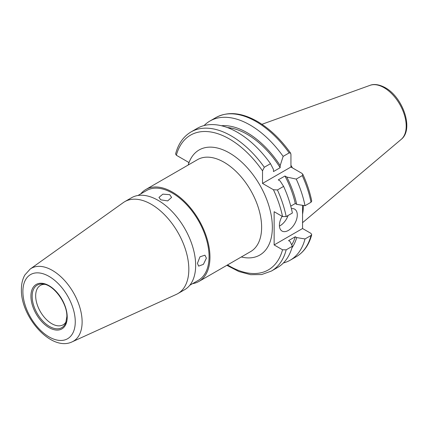 <?xml version="1.0" encoding="UTF-8"?>
<svg xmlns="http://www.w3.org/2000/svg" width="428" height="428" viewBox="0 0 428 428"><rect width="100%" height="100%" fill="white"/><g stroke="black" fill="none" stroke-linecap="round" stroke-linejoin="round"><path stroke-width="0.64" d="M282.122 216.311A12.642 7.297 120 0 0 279.414 225.278A12.642 7.297 120 0 0 282.031 231.061A12.642 7.297 120 0 0 291.773 227.675A12.642 7.297 120 0 0 297.289 214.958A12.642 7.297 120 0 0 294.673 209.169A12.642 7.297 120 0 0 291.404 208.65M290.944 165.32A56.186 32.442 60 0 1 292.41 167.862M303.324 205.44A56.186 32.442 60 0 1 302.564 214.235M188.213 165.021A60.674 35.032 60 0 1 188.689 163.517L188.689 162.373L176.347 155.246L175.592 153.941C178.283 143.797 183.441 136.457 191.07 131.915A80.33 46.379 60 0 1 231.232 135.895A80.33 46.379 60 0 1 264.306 167.252L270.496 163.678A80.33 46.379 60 0 0 237.428 132.322A80.33 46.379 60 0 0 197.26 128.341L191.07 131.915M228.622 128.031L230.596 128.748M227.316 127.533A71.102 41.051 60 0 1 247.1 134.269A71.102 41.051 60 0 1 280.174 167.69L273.471 171.564L273.471 169.467L270.496 163.678M221.431 125.741A73.054 42.179 60 0 1 247.1 132.675A73.054 42.179 60 0 1 280.174 165.593L280.174 167.69M204.081 125.559A80.33 46.379 60 0 1 209.907 121.044A80.33 46.379 60 0 1 250.07 125.019A80.33 46.379 60 0 1 283.143 156.381L289.157 152.908L290.607 153.133L290.944 154.433L290.944 167.016L301.836 173.303L302.799 174.244C306.935 183.195 309.92 192.135 311.739 201.058L311.033 202.246L305.02 205.718A80.33 46.379 60 0 0 296.251 179.086L302.264 175.614L302.799 174.244M169.739 194.676L171.591 197.41L167.69 200.893L160.8 199.833L158.949 197.41L162.854 194.151L169.739 194.676M206.387 258.148L203.396 264.37L198.619 266.125L197.447 263.311L199.972 256.816L204.942 255.179L206.387 258.148M140.748 193.884A53.093 30.65 60 0 1 145.873 189.465A53.093 30.65 60 0 1 186.785 203.691A53.093 30.65 60 0 1 209.961 257.116A53.093 30.65 60 0 1 198.966 281.421A53.093 30.65 60 0 1 192.573 283.652M66.206 321.599A22.743 13.129 60 0 1 63.125 324.804A22.743 13.129 60 0 1 45.598 318.71A22.743 13.129 60 0 1 35.674 295.823A22.743 13.129 60 0 1 40.382 285.417A22.743 13.129 60 0 1 44.699 284.353M188.828 269.319A53.093 30.65 60 0 1 177.834 293.624A53.093 30.65 60 0 1 176.315 294.405L72.204 341.817A42.083 24.294 60 0 0 82.123 321.936A42.083 24.294 60 0 0 62.986 278.789A42.083 24.294 60 0 0 30.19 269.046L123.307 202.588A53.093 30.65 60 0 1 124.741 201.668A53.093 30.65 60 0 1 165.652 215.889A53.093 30.65 60 0 1 188.828 269.319M124.741 201.668L131.573 197.72A53.093 30.65 60 0 1 172.484 211.946A53.093 30.65 60 0 1 195.66 265.371A53.093 30.65 60 0 1 184.666 289.676L177.834 293.624M137.966 195.489L146.51 190.562A51.825 29.923 60 0 1 186.448 204.445A51.825 29.923 60 0 1 209.067 256.602A51.825 29.923 60 0 1 198.335 280.324L189.791 285.257M264.306 167.252L262.519 170.847L262.519 183.425L273.412 189.711A77.805 44.919 60 0 1 282.544 216.557L274.139 211.705L274.139 244.939L282.544 249.792A77.805 44.919 60 0 1 227.557 264.916M274.139 244.939L302.564 228.525L310.969 233.383L311.728 234.683L311.033 235.48L305.02 238.952L296.716 237.588L295.277 236.759A71.102 41.051 60 0 1 291.698 244.875M295.277 236.759L288.568 240.627L290.013 241.456L292.377 246.255A80.33 46.379 60 0 1 277.59 267.479L271.4 271.058A80.33 46.379 60 0 0 286.182 249.829L282.544 249.792M302.564 228.525L302.564 205.317M305.02 238.952A80.33 46.379 60 0 1 290.238 260.181A80.33 46.379 60 0 1 283.411 262.963M283.143 156.381L280.174 165.593M296.716 237.588A73.054 42.179 60 0 1 291.933 247.849M292.377 246.255L286.182 249.829M273.412 189.711L277.419 189.962L283.609 186.389L280.083 180.921L278.264 179.872L284.968 176.004L286.787 177.053L296.251 179.086M286.787 177.053A73.054 42.179 60 0 1 296.716 204.354L305.02 205.718M284.968 176.004A71.102 41.051 60 0 1 295.277 203.525L296.716 204.354M290.762 206.13L295.277 203.525M283.609 186.389A80.33 46.379 60 0 1 292.377 213.021L286.182 216.595L282.544 216.557M262.519 183.425L290.944 167.016M279.441 226.054A12.642 7.297 120 0 0 288.076 215.503M401.239 139.341C414.17 129.304 402.834 97.151 385.237 87.676C377.362 83.401 372.189 84.412 370.06 85.333A31.346 18.099 60 0 1 384.034 87.676A31.346 18.099 60 0 1 404.048 113.821A31.346 18.099 60 0 1 401.239 139.341L302.564 222.667M176.347 155.246A77.805 44.919 60 0 1 229.445 138.993A77.805 44.919 60 0 1 262.519 170.847M209.907 121.044L215.915 117.572A80.33 46.379 60 0 1 256.083 121.552A80.33 46.379 60 0 1 289.157 152.908M145.873 189.465L197.538 159.639A53.093 30.65 60 0 1 238.45 173.859A53.093 30.65 60 0 1 261.626 227.289A53.093 30.65 60 0 1 250.631 251.594L198.966 281.421M188.689 163.517A60.674 35.032 60 0 1 236.229 157.515A60.674 35.032 60 0 1 272.352 227.289A60.674 35.032 60 0 1 241.306 256.977M32.148 296.369A24.567 14.183 60 0 1 43.319 284.085C53.693 284.781 67.421 303.404 66.848 316.618L65.746 322.926A24.567 14.183 60 0 1 46.368 324.306A24.567 14.183 60 0 1 32.148 296.369M67.217 317.132A25.659 14.814 60 0 1 49.07 327.607A25.659 14.814 60 0 1 30.928 296.181A25.659 14.814 60 0 1 49.07 285.706A25.659 14.814 60 0 1 67.217 317.132M75.264 321.781A37.038 21.384 60 0 1 49.07 336.9A37.038 21.384 60 0 1 22.882 291.538A37.038 21.384 60 0 1 49.07 276.413A37.038 21.384 60 0 1 75.264 321.781M311.033 235.48A80.33 46.379 60 0 1 296.251 256.709C303.875 252.172 309.037 244.827 311.728 234.683M302.264 175.614A80.33 46.379 60 0 1 311.033 202.246M277.419 189.962A80.33 46.379 60 0 1 286.182 216.595M215.915 117.572C227.83 111.232 241.638 112.521 257.346 121.424C269.64 128.641 280.725 139.207 290.607 153.133M30.19 269.046L24.878 274.953C22.54 279.088 21.379 283.93 21.4 289.472C20.646 316.848 51.344 352.057 72.204 341.817M290.238 260.181L296.251 256.709M226.867 265.312L238.878 271.534L250.631 274.685L261.647 274.551L271.4 271.058M370.06 85.333L261.947 124.297"/></g></svg>
